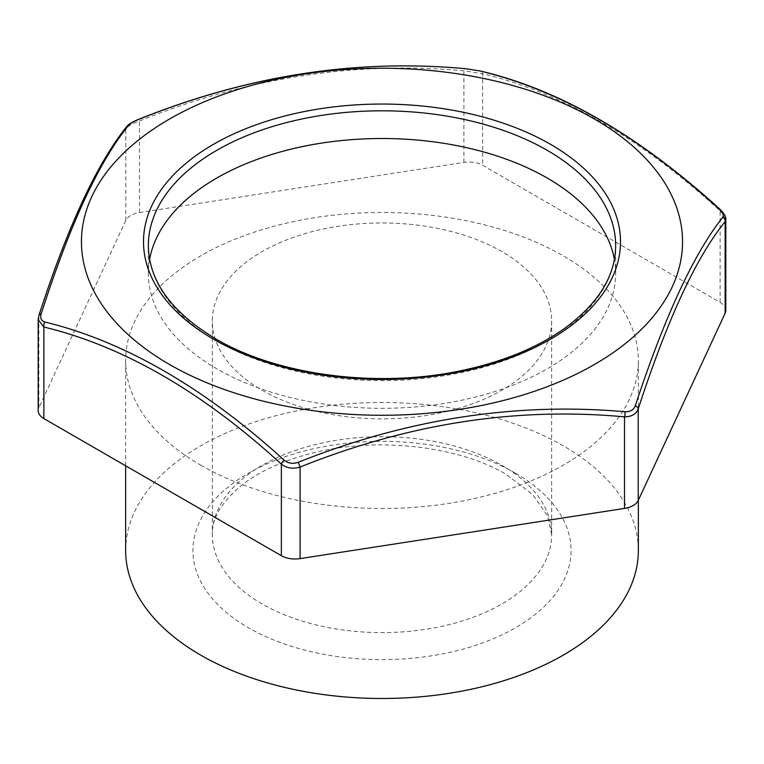 <?xml version="1.0" encoding="UTF-8"?>
<svg xmlns="http://www.w3.org/2000/svg" width="764" height="764" viewBox="0 0 764 764"><rect width="100%" height="100%" fill="white"/><g stroke="black" fill="none" stroke-linecap="round" stroke-linejoin="round"><path stroke-width="0.57" stroke-dasharray="3.82 2.86" d="M725.8 310.308A19.387 11.193 0 0 0 720.118 302.391L482.638 165.282A19.387 11.193 0 0 0 463.91 162.388L139.497 212.573A19.387 11.193 0 0 0 125.783 220.49L38.859 407.785A19.387 11.193 0 0 0 38.2 410.679M200.731 465.152A256.351 148.006 0 0 0 480.098 497.23A256.351 148.006 0 0 0 638.351 360.493A256.351 148.006 0 0 0 382 212.487A256.351 148.006 0 0 0 125.649 360.493A256.351 148.006 0 0 0 200.731 465.152M149.61 259.416A233.66 134.903 0 0 0 148.34 273.416A233.66 134.903 0 0 0 216.785 368.802A233.66 134.903 0 0 0 471.417 398.044A233.66 134.903 0 0 0 615.66 273.416A233.66 134.903 0 0 0 614.39 259.416M262.023 390.184A169.665 97.954 0 0 0 446.93 411.414A169.665 97.954 0 0 0 551.665 320.918A169.665 97.954 0 0 0 382 222.954A169.665 97.954 0 0 0 212.335 320.918A169.665 97.954 0 0 0 262.023 390.184M719.936 209.212A4.851 1.948 -48.1 0 1 720.118 210.835L725.8 219.411M38.2 319.782L38.859 316.229C67.738 227.271 96.713 164.843 125.783 128.925C127.932 126.05 132.497 123.405 139.497 121.018C247.249 77.603 355.394 60.872 463.91 70.823L482.638 73.726A4.851 3.448 104.4 0 0 480.413 71.004M463.91 162.388L463.91 70.823A4.851 1.738 94.6 0 1 465.553 68.703M139.497 212.573L139.497 121.018L138.991 119.203M125.783 220.49L125.783 128.925A4.851 4.431 38.1 0 1 126.652 126.662M38.859 407.785L38.859 316.229A4.851 2.932 18.3 0 1 38.935 315.427M125.649 550.481A256.351 148.006 180 0 1 382 402.485A256.351 148.006 180 0 1 638.351 550.481M720.118 302.391L720.118 210.835C640.681 138.227 561.521 92.53 482.638 73.726L482.638 165.282M501.977 465.381A169.665 97.954 180 0 1 551.665 534.647A169.665 97.954 180 0 1 446.93 625.153A169.665 97.954 180 0 1 262.023 603.913A169.665 97.954 180 0 1 212.335 534.647A169.665 97.954 180 0 1 317.07 444.151A169.665 97.954 180 0 1 501.977 465.381M515.681 473.298A189.061 109.147 180 0 1 430.934 655.913A189.061 109.147 180 0 1 199.385 522.232A189.061 109.147 180 0 1 515.681 473.298M148.34 273.416L148.34 245.712A233.66 134.903 0 0 0 216.785 341.097A233.66 134.903 0 0 0 471.417 370.339A233.66 134.903 0 0 0 615.66 245.712L615.66 273.416M551.665 320.918L551.665 534.647L547.635 515.929L532.642 494.413L505.988 474.263C459.422 446.462 379.441 436.769 315.761 452.288C287.092 459.126 263.59 469.201 245.273 482.514C222.725 500.019 211.743 517.4 212.335 534.647L212.335 320.918M638.351 500.21L638.351 360.493M125.649 465.801L125.649 360.493"/><path stroke-width="1.15" d="M298.256 462.277C407.011 418.939 515.901 402.093 624.923 411.739C630.195 411.977 633.642 409.981 635.285 405.76C664.766 316.353 693.941 253.486 722.811 217.167C724.043 215.228 722.782 212.507 719.019 208.992C639.755 136.173 560.041 90.152 479.887 70.928L465.744 68.741C356.989 58.599 248.099 75.445 139.077 119.279C133.805 121.38 130.357 123.376 128.715 125.258C99.234 161.194 70.059 224.062 41.189 313.851C39.957 318.13 41.218 320.851 44.98 322.026C124.245 341.365 203.959 387.386 284.113 460.09C288.152 463.423 292.86 464.149 298.256 462.277L300.09 467.043C292.946 469.172 286.701 468.208 281.362 464.149C202.479 391.865 123.319 346.159 43.882 327.04L38.2 319.782L38.2 410.679A19.387 11.193 0 0 0 43.882 418.596L281.362 555.705A19.387 11.193 0 0 0 300.09 558.608L624.503 508.423A19.387 11.193 0 0 0 638.217 500.506L725.141 313.211A19.387 11.193 0 0 0 725.8 310.308L725.8 219.411L725.141 221.646C696.262 257.124 667.287 319.553 638.217 408.941C636.068 414.164 631.503 416.81 624.503 416.857L624.503 508.423M169.474 364.447A300.558 173.523 0 0 0 640.7 330.077A300.558 173.523 0 0 0 465.83 75.12A300.558 173.523 0 0 0 123.3 153.43A300.558 173.523 0 0 0 169.474 364.447M614.39 259.416A233.66 134.903 0 0 0 382 138.513A233.66 134.903 0 0 0 149.61 259.416M719.019 208.992A4.851 1.948 -48.1 0 1 719.936 209.212C638.981 135.543 559.133 89.474 480.413 71.004A4.851 3.448 104.4 0 0 479.887 70.928M41.189 313.851A4.851 2.932 18.3 0 0 38.935 315.427C67.624 226.698 96.866 163.773 126.652 126.662L126.652 126.662C128.342 124.284 132.449 121.791 138.991 119.203C247.794 75.464 356.645 58.637 465.553 68.703A4.851 1.738 94.6 0 1 465.744 68.741M722.811 217.167A4.851 4.431 38.1 0 1 725.141 221.646L725.141 313.211M635.285 405.76A4.851 2.932 18.3 0 1 638.217 408.941L638.217 500.506M126.652 126.662A4.851 4.431 38.1 0 1 128.715 125.258M624.923 411.739A4.851 1.738 94.6 0 1 624.503 416.857C516.75 406.792 408.606 423.514 300.09 467.043L300.09 558.608M43.882 418.596L43.882 327.04A4.851 3.448 -75.6 0 1 44.98 322.026M284.113 460.09A4.851 1.948 131.9 0 0 281.362 464.149L281.362 555.705M638.351 500.21L638.351 550.481A256.351 148.006 180 0 1 480.098 687.218A256.351 148.006 180 0 1 200.731 655.14A256.351 148.006 180 0 1 125.649 550.481L125.649 465.801M213.357 339.12A238.502 137.701 0 0 0 612.375 277.389A238.502 137.701 0 0 0 320.269 108.746A238.502 137.701 0 0 0 213.357 339.12M615.66 245.712A233.66 134.903 0 0 0 382 110.809A233.66 134.903 0 0 0 148.34 245.712C148.913 281.142 171.384 312.199 215.773 338.882C278.058 375.726 379.231 388.675 463.089 370.253C503.438 361.563 537.14 347.696 564.204 328.654C598.231 303.805 615.383 276.157 615.66 245.712M465.553 68.703L480.413 71.004M725.8 219.411C726.02 216.651 724.062 213.251 719.936 209.212M38.935 315.427L38.2 319.782"/></g></svg>

